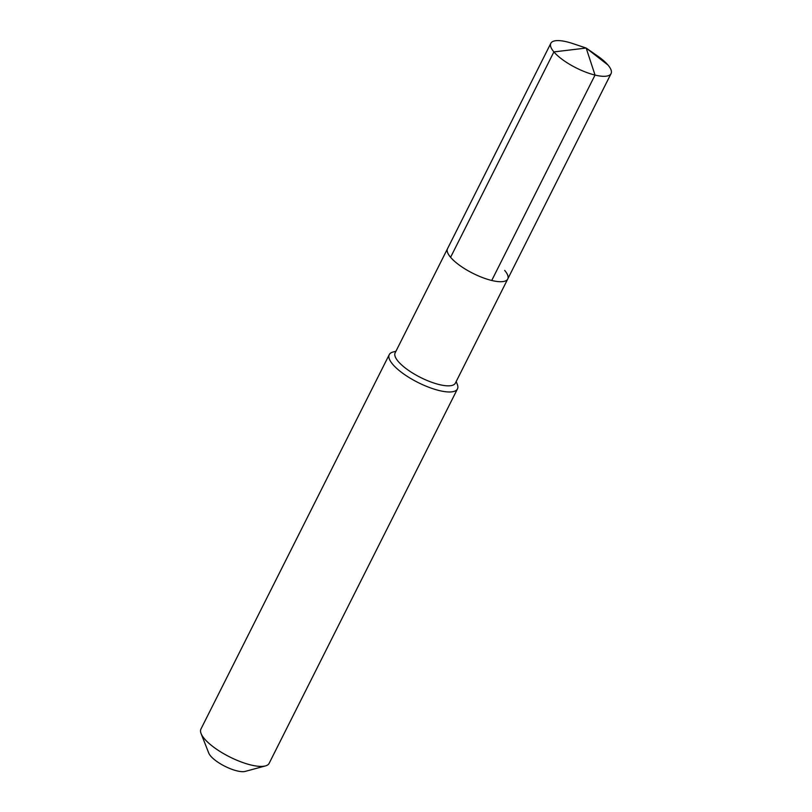 <?xml version="1.0" encoding="UTF-8"?>
<svg xmlns="http://www.w3.org/2000/svg" width="812" height="812" viewBox="0 0 812 812"><rect width="100%" height="100%" fill="white"/><g stroke="black" fill="none" stroke-linecap="round" stroke-linejoin="round"><path stroke-width="1.22" d="M504.668 270.406A33.708 10.586 26.7 0 1 507.744 279.003L455.38 383.132A33.708 10.586 26.7 0 1 430.177 381.711A33.708 10.586 26.7 0 1 398.215 361.431A33.708 10.586 -153.3 0 1 395.139 352.844L447.513 248.716A33.708 10.586 -153.3 0 0 450.589 257.302A33.708 10.586 26.7 0 0 482.541 277.582A33.708 10.586 26.7 0 0 507.744 279.003A33.708 10.586 26.7 0 1 482.541 277.582A33.708 10.586 26.7 0 1 450.589 257.302L553.896 51.907L450.589 257.302A33.708 10.586 -153.3 0 1 447.513 248.716L550.82 43.31A33.708 10.586 -153.3 0 1 572.683 43.533L586.173 48.05L607.975 65.011A33.708 10.586 26.7 0 1 611.06 73.608A33.708 10.586 26.7 0 1 585.848 72.177A33.708 10.586 26.7 0 1 553.896 51.907A33.708 10.586 -153.3 0 1 550.82 43.31M201.082 733.551L208.745 753.059A21.63 6.79 -153.3 0 0 210.643 756.023A21.63 6.79 26.7 0 0 227.857 767.675A21.63 6.79 26.7 0 0 245.214 771.4L265.433 765.919A38.164 11.987 26.7 0 1 234.81 759.342A38.164 11.987 26.7 0 1 204.431 738.778A38.164 11.987 -153.3 0 1 201.082 733.551A38.164 11.987 -153.3 0 1 200.94 729.044L389.263 354.621A38.164 11.987 -153.3 0 0 392.744 364.344A38.164 11.987 26.7 0 0 428.919 387.304A38.164 11.987 26.7 0 0 457.46 388.918A38.164 11.987 26.7 0 0 457.318 384.411L456.182 381.528M389.263 354.621A38.164 11.987 -153.3 0 1 392.967 352.043L395.952 351.231M265.433 765.919A38.164 11.987 26.7 0 0 269.137 763.341L457.46 388.918M491.727 280.475L595.034 75.069L586.173 48.05L553.896 51.907L586.173 48.05L597.835 56.19A33.708 10.586 -153.3 0 1 607.975 65.011M507.744 279.003L611.06 73.608"/></g></svg>
